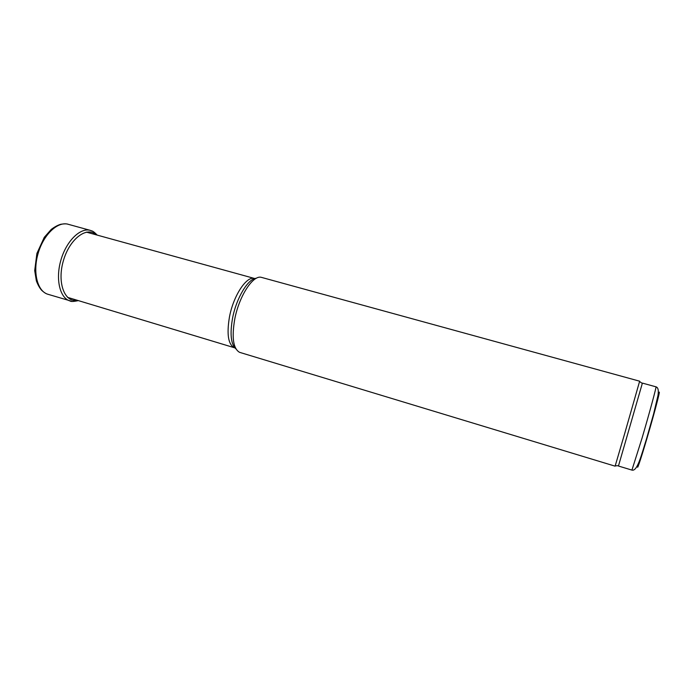 <?xml version="1.0" encoding="UTF-8"?>
<svg xmlns="http://www.w3.org/2000/svg" width="694" height="694" viewBox="0 0 694 694"><rect width="100%" height="100%" fill="white"/><g stroke="black" fill="none" stroke-linecap="round" stroke-linejoin="round"><path stroke-width="1.04" d="M618.545 465.7L642.306 383.418M624.8 433.16L639.651 381.197L261.196 277.305C252.842 275.015 239.005 296.355 234.719 319.283C231.623 337.631 233.227 348.64 239.534 352.318L615.118 466.168L624.8 433.16M638.202 463.913C635.938 473.586 640.258 461.163 646.981 438.296C655.665 408.966 662.345 382.654 657.981 395.407M642.106 437.94C649.593 412.514 656.758 385.994 655.977 386.827C658.138 387.434 658.788 390.375 657.947 395.658L653.609 413.928L646.6 438.573C641.091 456.305 637.187 471.599 631.93 470.098L642.106 437.94M235.951 348.917C230.929 344.319 229.801 334.074 232.559 318.199C236.376 297.856 248.261 278.337 256.355 278.268M234.832 347.868L234.581 347.789C228.265 344.779 226.556 334.534 229.445 317.045C233.453 295.401 246.778 275.518 254.585 278.494L254.845 278.563M47.86 294.256C46.168 293.831 44.104 292.521 41.683 290.318C39.679 288.071 37.901 284.922 36.366 280.862L34.7 270.591L36.895 253.449L44.286 237.322L51.269 229.402C54.739 226.799 57.923 225.09 60.838 224.266C64.377 223.737 66.797 223.728 68.073 224.249C57.671 221.186 43.488 234.563 38.092 253.51C32.557 272.421 37.424 291.298 47.86 294.256L72.029 301.361M92.319 231.119L90.446 230.408C80.374 227.328 66.372 240.922 60.907 260.103C55.312 279.24 59.901 298.212 70.077 300.97C70.866 301.734 73.625 301.612 78.353 300.606M96.162 234.824C86.854 225.906 69.556 238.875 63.362 260.805C56.908 282.666 64.629 302.862 77.26 300.276M655.977 386.827L642.436 383.105M631.93 470.098L618.484 466.03M642.366 383.461L639.573 381.544M618.623 465.7L615.231 465.83M254.585 278.494L86.377 232.126M234.581 347.789L67.544 297.344M97.255 235.127C92.328 230.113 92.25 231.328 90.446 230.408L68.073 224.249"/></g></svg>
